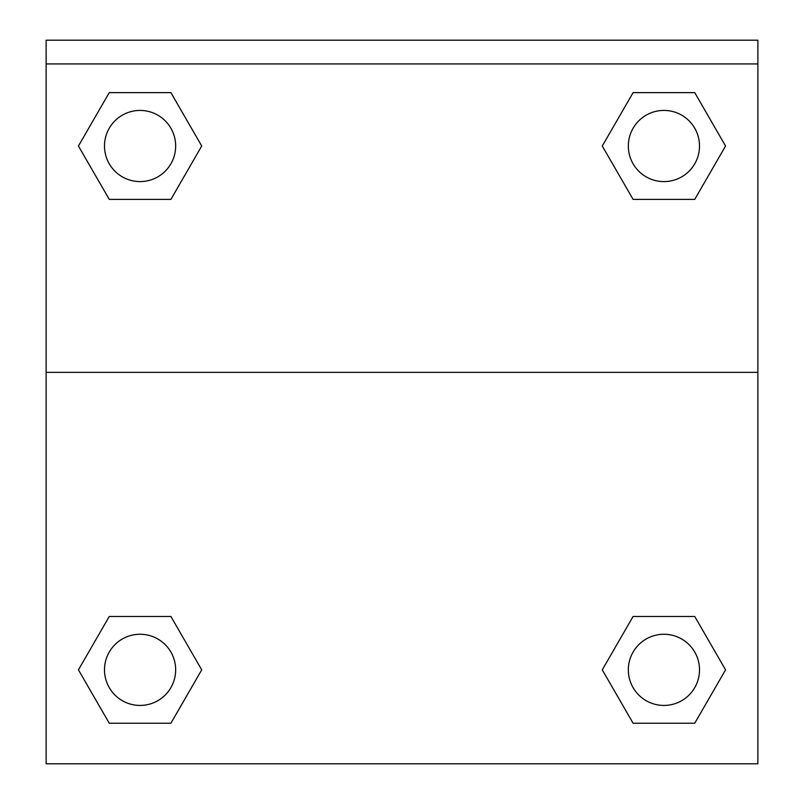 <?xml version="1.0" encoding="UTF-8"?>
<svg xmlns="http://www.w3.org/2000/svg" width="804" height="804" viewBox="0 0 804 804"><rect width="100%" height="100%" fill="white"/><g stroke="black" fill="none" stroke-linecap="round" stroke-linejoin="round"><path stroke-width="1.21" d="M694.736 723.228L633.1 723.228L694.736 723.228L633.1 723.228L602.276 669.853L633.1 616.467L660.516 616.467L633.1 616.467L602.276 669.853L633.1 616.467L694.736 616.467L633.1 616.467L694.736 616.467L725.56 669.853L694.736 723.228L725.56 669.853M109.264 616.467L78.44 669.853L109.264 616.467L170.9 616.467L109.264 616.467L170.9 616.467L143.484 616.467L170.9 616.467L201.724 669.853L200.497 671.973M109.264 92.631L170.9 92.631L109.264 92.631L170.9 92.631L201.724 146.016L170.9 199.392L143.484 199.392L170.9 199.392L201.724 146.016L170.9 199.392L109.264 199.392L170.9 199.392L109.264 199.392L78.44 146.016L109.264 92.631L78.44 146.016M694.736 199.392L633.1 199.392L694.736 199.392L725.56 146.016L694.736 199.392L633.1 199.392L602.276 146.016L603.502 143.896M757.87 63.928L757.87 40.2L46.129 40.2L46.129 63.928L757.87 63.928L757.87 763.8L46.129 763.8L46.129 63.928M201.724 669.853L170.9 723.228L109.264 723.228L170.9 723.228L109.264 723.228L78.44 669.853M46.129 372.342L757.87 372.342M633.1 92.631L694.736 92.631L633.1 92.631L602.276 146.016L633.1 92.631L694.736 92.631L725.56 146.016M699.51 669.853A35.587 35.587 0 0 0 646.125 639.029A35.587 35.587 0 0 0 646.125 700.666A35.587 35.587 0 0 0 699.51 669.853M175.664 669.853A35.587 35.587 0 0 0 122.288 639.029A35.587 35.587 0 0 0 122.288 700.666A35.587 35.587 0 0 0 175.664 669.853M699.51 146.016A35.587 35.587 0 0 0 646.125 115.193A35.587 35.587 0 0 0 646.125 176.83A35.587 35.587 0 0 0 699.51 146.016M175.664 146.016A35.587 35.587 0 0 0 122.288 115.193A35.587 35.587 0 0 0 122.288 176.83A35.587 35.587 0 0 0 175.664 146.016M633.1 616.467L660.516 616.467M143.484 616.467L170.9 616.467M660.516 199.392L633.1 199.392M170.9 199.392L143.484 199.392"/></g></svg>
